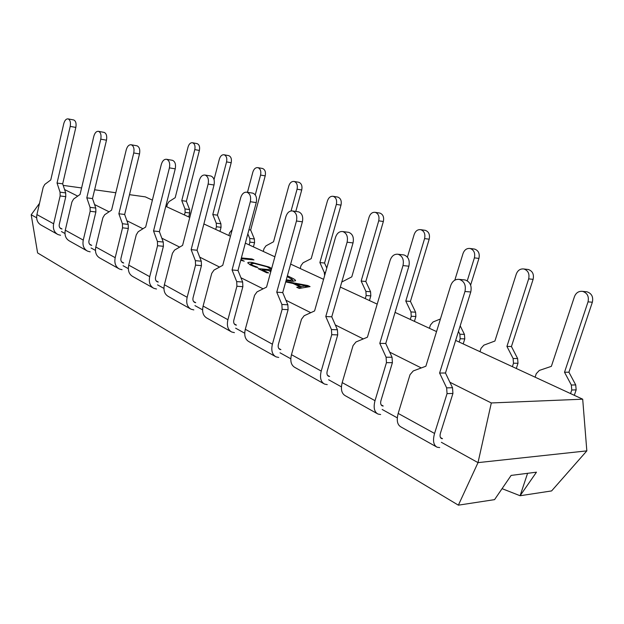 <?xml version="1.0" encoding="UTF-8"?>
<svg xmlns="http://www.w3.org/2000/svg" width="624" height="624" viewBox="0 0 624 624"><rect width="100%" height="100%" fill="white"/><g stroke="black" fill="none" stroke-linecap="round" stroke-linejoin="round"><path stroke-width="0.94" d="M43.189 187.286L36.917 214.586L53.641 223.79L60.138 195.944L60.052 192.161L57.049 183.05L70.208 126.383C70.871 122.398 70.184 119.902 68.141 118.895C66.183 118.7 64.724 120.299 63.765 123.685L50.778 179.938L44.772 184.423L43.189 187.286M60.676 228.532L61.035 228.727C59.506 227.877 58.921 226.434 59.28 224.406L65.777 196.685L65.692 192.917L62.681 183.846L57.049 183.05M62.681 183.846L75.832 127.429C76.502 123.466 75.808 120.978 73.757 119.972L73.492 119.917M57.088 234.055L41.27 225.186C37.51 223.057 36.059 219.531 36.917 214.586M53.641 223.79C52.744 228.829 54.194 232.417 57.977 234.554L60.559 235.271M61.035 228.727L62.033 229L59.92 227.838M166.717 206.762L167.365 204.212L168.987 201.646L175.196 197.691L188.066 146.991C189.025 143.941 190.523 142.529 192.566 142.756C194.696 143.723 195.445 146 194.789 149.596L181.771 200.639L186.373 201.287L189.602 209.563L189.735 212.979L188.713 216.941M196.872 143.582L197.153 143.637C199.29 144.604 200.039 146.874 199.391 150.446L186.373 201.287M181.771 200.639L184.993 208.946L185.125 212.371L184.454 214.968M71.924 201.965L65.278 230.194L83.265 240.092L90.16 211.279L90.059 207.347L86.806 197.831L100.768 139.168C101.47 135.018 100.721 132.413 98.506 131.344C96.408 131.134 94.848 132.772 93.834 136.266L80.051 194.477L73.616 199.025L71.924 201.965M90.355 244.897L90.714 245.099C89.17 244.234 88.592 242.759 88.982 240.661L95.878 211.981L95.768 208.065L92.508 198.588L86.806 197.831M92.508 198.588L106.47 140.197C107.172 136.071 106.415 133.474 104.2 132.413L103.888 132.35M86.658 250.637L69.592 241.067C65.793 238.922 64.358 235.303 65.278 230.194M83.265 240.092C82.306 245.302 83.733 248.984 87.547 251.144L90.168 251.846M90.714 245.099L91.728 245.365L89.591 244.195M214.032 179.634L219.367 159.112C220.381 155.977 221.972 154.534 224.141 154.783C226.434 155.805 227.237 158.176 226.559 161.897L212.792 214.547L217.433 215.163L220.904 223.782L221.052 227.315L219.976 231.403M228.439 155.587L228.758 155.649C231.052 156.663 231.863 159.026 231.184 162.731L217.433 215.163M212.792 214.547L216.263 223.197L216.411 226.746L215.709 229.429M102.859 217.768L95.8 246.995L115.198 257.673L122.53 227.822L122.413 223.727L118.872 213.759L133.739 152.95C134.488 148.637 133.653 145.915 131.251 144.776C128.989 144.534 127.319 146.219 126.243 149.822L111.587 210.14L104.668 214.75L102.859 217.768M122.335 262.532L122.694 262.727C121.142 261.862 120.572 260.348 120.994 258.18L128.326 228.47L128.201 224.398L124.652 214.469L118.872 213.759M124.652 214.469L139.503 153.956C140.252 149.666 139.425 146.952 137.015 145.821L136.656 145.751M118.513 268.507L100.051 258.157C96.221 255.996 94.801 252.275 95.8 246.995M115.198 257.673C114.161 263.063 115.565 266.846 119.41 269.014L122.054 269.708M122.694 262.727L123.716 263L121.563 261.815M228.86 235.513L229.585 232.799L232.214 229.648M247.471 192.309L252.868 172.076C253.929 168.862 255.622 167.388 257.938 167.661C260.411 168.73 261.284 171.202 260.567 175.063L255.255 194.899M262.213 168.433L262.571 168.496C265.052 169.564 265.925 172.029 265.208 175.874L250.653 230.006L254.389 238.992L254.561 242.658L253.422 246.878M248.937 229.796L250.653 230.006M247.837 233.883L249.725 238.446L249.896 242.128L249.155 244.897M136.258 234.835L128.731 265.122L149.721 276.674L157.552 245.708L157.404 241.441L153.543 230.974L169.408 167.872C170.204 163.363 169.291 160.508 166.67 159.299C164.229 159.034 162.443 160.758 161.296 164.479L145.657 227.058L138.208 231.722L136.258 234.835M156.881 281.58L157.248 281.783C155.68 280.909 155.126 279.357 155.579 277.111L163.402 246.301L163.254 242.05L159.385 231.637L153.543 230.974M159.385 231.637L175.243 168.847C176.038 164.362 175.118 161.515 172.489 160.313L172.076 160.243M152.935 287.82L132.912 276.588C129.051 274.412 127.663 270.59 128.731 265.122M149.721 276.674C148.598 282.259 149.971 286.143 153.839 288.327L156.499 288.998M157.248 281.783L158.278 282.04L156.117 280.855M263.258 251.425L264.022 248.617L265.972 245.856L273.53 241.777L288.795 185.991C289.918 182.684 291.72 181.178 294.193 181.467C296.868 182.606 297.827 185.18 297.071 189.197L291.088 210.928M298.428 182.2L298.841 182.278C301.517 183.409 302.476 185.975 301.72 189.977L295.792 211.442M172.427 253.313L164.385 284.739L187.161 297.281L195.546 265.122L195.367 260.66L191.147 249.647L208.135 184.072C208.985 179.353 207.971 176.35 205.093 175.063C202.457 174.767 200.53 176.537 199.313 180.383L182.582 245.396L174.525 250.107L172.427 253.313M194.329 302.234L194.688 302.437C193.128 301.564 192.59 299.957 193.081 297.632L201.451 265.637L201.271 261.199L197.044 250.24L191.147 249.647M197.044 250.24L214.016 185.008C214.859 180.313 213.845 177.317 210.967 176.038L210.483 175.96M190.242 308.747L168.449 296.525C164.58 294.341 163.223 290.41 164.385 284.739M187.161 297.281C185.944 303.077 187.27 307.063 191.147 309.254L193.83 309.902M194.688 302.437L195.725 302.687L193.565 301.493M300.191 268.507L301.002 265.606L303.092 262.774L311.197 258.664L327.428 200.951C328.622 197.551 330.541 196.006 333.193 196.326C336.102 197.527 337.147 200.218 336.344 204.407L319.886 262.564L324.558 263.032L326.789 268.031M337.358 197.012L337.841 197.098C340.751 198.292 341.796 200.975 340.993 205.14L324.558 263.032M319.886 262.564L324.254 272.415L324.652 275.535M211.723 273.39L203.104 306.056L227.908 319.706L236.909 286.26L236.699 281.588L232.066 269.974L250.318 201.716C251.23 196.763 250.099 193.596 246.932 192.223C244.078 191.903 241.995 193.721 240.7 197.691L222.737 265.34L213.993 270.091L211.723 273.39M235.053 324.691L235.412 324.893C233.852 324.02 233.337 322.374 233.875 319.956L242.861 286.689L242.65 282.032L238.001 270.481L232.066 269.974M238.001 270.481L256.238 202.597C257.143 197.668 256.012 194.524 252.845 193.151L252.268 193.066M230.818 331.508L207.028 318.162C203.151 315.97 201.841 311.938 203.104 306.056M227.908 319.706C226.582 325.728 227.854 329.831 231.722 332.015L234.421 332.631M235.412 324.893L236.457 325.127L234.296 323.942M341.773 282.04L351.788 276.861L369.096 217.09C370.352 213.587 372.411 212.004 375.258 212.347C378.425 213.619 379.579 216.442 378.721 220.818L361.163 281.065L365.828 281.471L370.57 291.751L370.82 295.877L369.447 300.55M379.314 212.987L379.891 213.073C383.058 214.344 384.212 217.152 383.354 221.504L365.828 281.471M361.163 281.065L365.906 291.4L366.155 295.542L365.258 298.607M254.576 295.285L245.302 329.277L272.415 344.198L282.118 309.356L281.876 304.45L276.76 292.172L296.455 221.013C297.422 215.795 296.158 212.456 292.656 210.982C289.552 210.623 287.305 212.503 285.917 216.606L266.557 287.102L257.033 291.876L254.576 295.285M279.505 349.206L279.864 349.401C278.304 348.535 277.82 346.843 278.405 344.323L288.101 309.676L287.851 304.801L282.727 292.586L276.76 292.172M282.727 292.586L302.39 221.824C303.358 216.637 302.086 213.314 298.584 211.848L297.89 211.747M275.114 356.351L249.038 341.726C245.17 339.542 243.929 335.392 245.302 329.277M272.415 344.198C270.964 350.462 272.165 354.682 276.019 356.858L278.717 357.435M279.864 349.401L280.901 349.627L278.756 348.442M407.41 257.135L414.157 234.538C415.49 230.935 417.69 229.32 420.755 229.679C424.226 231.028 425.506 234 424.593 238.579L405.795 301.08L410.436 301.4L415.6 312.203L415.888 316.508L414.422 321.352M424.671 230.256L425.357 230.35C428.821 231.699 430.1 234.647 429.187 239.203L410.436 301.4M405.795 301.08L410.959 311.938L411.247 316.259L410.288 319.441M301.486 319.246L291.47 354.689L321.235 371.069L331.742 334.706L331.445 329.55L325.783 316.524L347.108 242.198C348.153 236.691 346.726 233.15 342.818 231.566C339.44 231.184 337.007 233.111 335.517 237.354L314.574 310.955L304.161 315.736L301.486 319.246M328.216 376.069L328.575 376.264C327.038 375.406 326.586 373.667 327.233 371.046L337.717 334.893L337.428 329.768L331.757 316.813L325.783 316.524M331.757 316.813L353.036 242.931C354.081 237.455 352.654 233.93 348.746 232.354L347.911 232.245M323.669 383.588L294.965 367.489C291.127 365.321 289.965 361.054 291.47 354.689M321.235 371.069C319.644 377.598 320.744 381.935 324.558 384.088L327.241 384.618M328.575 376.264L329.612 376.475L327.483 375.305M429.429 328.294L430.412 325.065L433.017 321.984L440.427 318.973M454.81 280.168L463.047 253.469C464.467 249.764 466.822 248.11 470.129 248.492C473.944 249.928 475.371 253.048 474.396 257.86L467.267 280.792M473.85 248.992L474.669 249.101C478.483 250.528 479.903 253.633 478.936 258.422L470.629 285.067M460.2 325.829L464.443 334.394L464.779 338.887L463.203 343.918M458.468 331.391L459.865 334.222L460.192 338.746L459.155 342.046M353.051 345.595L342.194 382.606L375.016 400.67L386.443 362.653L386.1 357.209L379.798 343.348L402.995 265.574C404.126 259.724 402.496 255.957 398.112 254.264C394.423 253.843 391.778 255.832 390.179 260.216L367.419 337.202L355.984 341.968L353.051 345.595M381.841 405.639L382.192 405.834C380.687 404.992 380.281 403.205 380.991 400.468L392.395 362.684L392.044 357.271L385.749 343.489L379.798 343.348M385.749 343.489L408.884 266.198C410.007 260.387 408.385 256.636 404.009 254.951L402.971 254.834M377.114 413.564L345.384 395.772C341.601 393.635 340.54 389.243 342.194 382.606M375.016 400.67C373.261 407.48 374.252 411.949 377.988 414.055L380.648 414.523M382.192 405.834L383.222 406.021L381.131 404.867M479.973 351.679L481.042 348.325L483.857 345.158L494.91 341.032L516.282 274.084C517.787 270.278 520.322 268.577 523.879 268.983C528.115 270.504 529.706 273.803 528.661 278.873L506.93 346.421L511.438 346.531L517.624 358.543L517.998 363.254L516.298 368.48M527.342 269.389L528.341 269.506C532.561 271.019 534.152 274.303 533.114 279.349L511.438 346.531M506.93 346.421L513.115 358.496L513.49 363.23L512.382 366.67M410.015 374.704L398.182 413.423L434.561 433.446L447.049 393.619L446.644 387.863L439.6 373.043L464.958 291.494C466.183 285.254 464.318 281.221 459.358 279.404C455.309 278.967 452.431 281.011 450.723 285.542L425.872 366.226L413.236 370.952L410.015 374.704M441.16 438.352L441.496 438.539C440.029 437.72 439.694 435.88 440.482 433.025L452.93 393.448L452.517 387.73L445.481 373.012L439.6 373.043M445.481 373.012L470.761 291.985C471.986 285.784 470.122 281.783 465.169 279.965L463.874 279.841M436.238 446.729L400.99 426.956C397.293 424.866 396.357 420.358 398.182 413.423M434.561 433.446C432.611 440.567 433.454 445.154 437.081 447.205L439.702 447.587M441.496 438.539L442.51 438.695L440.482 437.572M535.111 377.185L536.258 373.69L539.315 370.438L551.366 366.343L574.462 296.611C576.053 292.711 578.776 290.963 582.621 291.377C587.34 292.991 589.142 296.486 588.026 301.86L564.517 372.239L568.924 372.208L575.726 384.93L576.155 389.875L574.322 395.32M585.733 291.673L586.958 291.798C591.669 293.405 593.471 296.884 592.355 302.227L568.924 372.208M564.517 372.239L571.334 385.031L571.763 390.008L570.562 393.58M502.07 488.662L520.104 495.737L536.461 472.181L511.134 475.41L494.559 499.637L458.375 505.167L37.604 252.931L31.2 214.773L39.491 203.369M455.653 340.423L582.699 399.196L586.833 450.871L551.6 490.924L520.104 495.737L527.576 473.312M287.391 275.816L291.751 277.891C294.341 279.107 295.612 280.075 295.565 280.792L291.876 281.284L286.12 280.394M271.619 268.655L269.716 268.484L267.173 266.846L254.241 263.422L250.708 263.757L252.829 265.403L257.946 267.423L256.012 267.251L250.606 265.083L247.705 262.852C248.024 262.298 249.475 262.158 252.049 262.423L269.038 267.01L271.682 268.445M582.699 399.196L491.314 402.956L449.904 382.247M129.511 194.665L145.337 196.872L152.389 200.14M165.773 206.333L189.782 217.433M203.884 223.954L230.459 236.254M245.349 243.142L274.88 256.799M290.644 264.092L323.575 279.326M340.322 287.071L377.2 304.13M395.054 312.39L436.543 331.586M63.188 185.383L81.596 187.957M94.614 189.782L115.814 192.746M421.286 367.942L389.704 352.147M363.277 338.926L335.314 324.948M310.799 312.686L285.948 300.253M263.102 288.834L240.926 277.742M219.57 267.056L199.703 257.127M179.665 247.104L161.819 238.181M142.958 228.751L126.875 220.709M109.083 211.809L94.559 204.539M77.727 196.123L64.568 189.548M240.934 259.584L244.257 261.191L240.755 260.247M241.371 257.938L251.956 258.968L253.968 259.927L241.176 258.687M270.808 271.612L268.18 270.356L262.197 269.825L268.585 272.906L266.643 272.735L258.149 268.64L271.307 269.81M271.081 270.613L270.091 270.527L270.988 270.956M285.815 281.463L307.804 285.527L310.058 286.595L299.224 288.444L296.735 287.251L299.972 286.798L293.046 283.468L285.691 281.923M491.314 402.956L478.015 462.626L441.371 442.299M397.301 417.854L382.177 409.469M341.422 386.857L328.653 379.774M290.792 358.777L280.02 352.794M244.709 333.208L235.63 328.177M202.582 309.839L194.961 305.612M163.925 288.397L157.552 284.864M128.326 268.648L123.045 265.715M95.441 250.403L91.096 247.993M64.958 233.501L61.441 231.543M36.637 217.784L31.2 214.773M586.833 450.871L478.015 462.626L458.375 505.167M251.753 259.717L251.956 258.968M249.623 264.584L250.474 264.623M251.8 263.336L252.049 262.423M268.835 267.751L269.038 267.01M252.665 266.011L252.829 265.403M269.911 271.183L270.091 270.527M262.01 270.504L262.197 269.825M291.548 278.624L291.751 277.891M292.516 280.925L293.264 281.362M289.403 281.003L289.622 280.223L292.796 279.895L287.18 276.572M286.283 279.786L289.622 280.223M299.528 288.397L299.972 286.798M307.375 287.056L307.804 285.527M295.526 283.889L301.142 286.58L306.813 285.893L295.526 283.889L295.339 284.567M300.682 288.194L301.142 286.58M306.439 287.212L306.813 285.893M305.456 287.383L305.861 285.925M65.777 196.685L60.138 195.944M75.832 127.429L70.208 126.383M65.692 192.917L60.052 192.161M194.789 149.596L199.391 150.446M184.993 208.946L189.602 209.563M185.125 212.371L189.735 212.979M95.878 211.981L90.16 211.279M106.47 140.197L100.768 139.168M95.768 208.065L90.059 207.347M226.559 161.897L231.184 162.731M216.263 223.197L220.904 223.782M216.411 226.746L221.052 227.315M128.326 228.47L122.53 227.822M139.503 153.956L133.739 152.95M128.201 224.398L122.413 223.727M260.567 175.063L265.208 175.874M249.725 238.446L254.389 238.992M249.896 242.128L254.561 242.658M163.402 246.301L157.552 245.708M175.243 168.847L169.408 167.872M163.254 242.05L157.404 241.441M297.071 189.197L301.72 189.977M201.451 265.637L195.546 265.122M214.016 185.008L208.135 184.072M201.271 261.199L195.367 260.66M336.344 204.407L340.993 205.14M324.254 272.415L325.51 272.532M242.861 286.689L236.909 286.26M256.238 202.597L250.318 201.716M242.65 282.032L236.699 281.588M378.721 220.818L383.354 221.504M365.906 291.4L370.57 291.751M366.155 295.542L370.82 295.877M288.101 309.676L282.118 309.356M302.39 221.824L296.455 221.013M287.851 304.801L281.876 304.45M424.593 238.579L429.187 239.203M410.959 311.938L415.6 312.203M411.247 316.259L415.888 316.508M337.717 334.893L331.742 334.706M353.036 242.931L347.108 242.198M337.428 329.768L331.445 329.55M474.396 257.86L478.936 258.422M459.865 334.222L464.443 334.394M460.192 338.746L464.779 338.887M392.395 362.684L386.443 362.653M408.884 266.198L402.995 265.574M392.044 357.271L386.1 357.209M528.661 278.873L533.114 279.349M513.115 358.496L517.624 358.543M513.49 363.23L517.998 363.254M452.93 393.448L447.049 393.619M470.761 291.985L464.958 291.494M452.517 387.73L446.644 387.863M588.026 301.86L592.355 302.227M571.334 385.031L575.726 384.93M571.763 390.008L576.155 389.875M73.757 119.972L68.141 118.895M192.566 142.756L197.153 143.637M104.2 132.413L98.506 131.344M224.141 154.783L228.758 155.649M137.015 145.821L131.251 144.776M257.938 167.661L262.571 168.496M172.489 160.313L166.67 159.299M294.193 181.467L298.841 182.278M210.967 176.038L205.093 175.063M333.193 196.326L337.841 197.098M252.845 193.151L246.932 192.223M375.258 212.347L379.891 213.073M298.584 211.848L292.656 210.982M420.755 229.679L425.357 230.35M348.746 232.354L342.818 231.566M470.129 248.492L474.669 249.101M404.009 254.951L398.112 254.264M523.879 268.983L528.341 269.506M465.169 279.965L459.358 279.404M582.621 291.377L586.958 291.798M250.708 263.757L250.38 264.974M292.796 279.895L292.399 281.323"/></g></svg>
